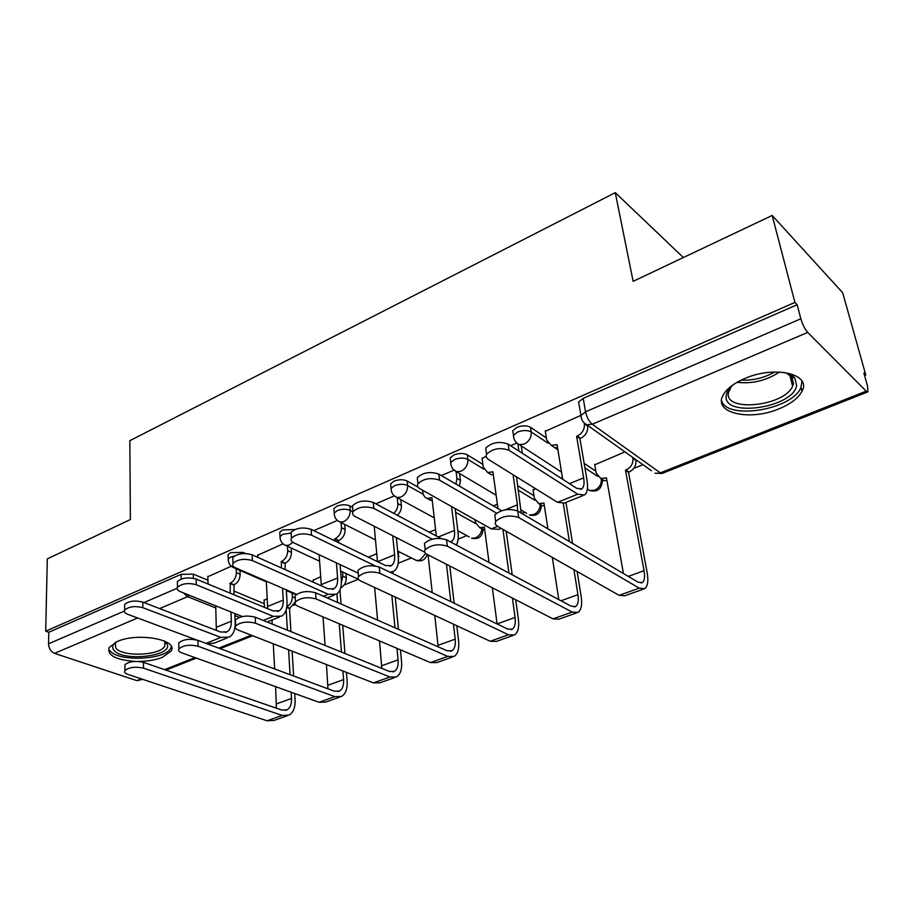 <?xml version="1.0" encoding="UTF-8"?>
<svg xmlns="http://www.w3.org/2000/svg" width="914" height="914" viewBox="0 0 914 914"><rect width="100%" height="100%" fill="white"/><g stroke="black" fill="none" stroke-linecap="round" stroke-linejoin="round"><path stroke-width="1.37" d="M245.58 553.518L243.101 552.41L230.682 552.627L228.077 554.661L228.157 556.603M294.845 529.537L282.597 529.914L279.753 532.131L279.878 534.29M352.644 507.384L349.868 505.933C345.972 504.334 341.676 504.391 336.992 506.105L333.873 508.561L334.056 510.926M417.984 487.093L407.141 481.004C403.303 479.29 398.938 479.347 394.037 481.141L390.621 483.849L390.872 486.465M482.866 464.369L467.294 454.818C463.512 453.001 459.057 453.036 453.938 454.921L450.179 457.914L450.533 460.805M546.378 437.955L530.531 427.295C526.807 425.353 522.271 425.376 516.913 427.364L512.765 430.688L513.234 433.842M779.048 408.809C790.724 403.977 798.368 398.116 801.989 391.249C811.906 374.009 774.558 365.234 744.796 378.522C733.611 383.366 726.322 389.033 722.928 395.511C713.171 413.151 749.8 421.365 779.048 408.809M138.745 661.45C147.862 661.302 155.723 659.942 162.338 657.36L170.998 651.145C179.19 639.846 137.877 632.1 117.312 641.502L109.143 647.489C107.029 655.235 115.61 659.874 134.872 661.393M293.668 605.342L295.53 604.588M344.121 585.029L358.368 579.293M398.161 563.264L411.38 557.951M458.131 539.123L466.814 535.627M521.86 513.462L524.842 512.263M602.543 480.981L603.788 480.478M633.79 468.391L642.988 464.689M864.553 375.483L865.764 374.991L863.867 373.049L867.592 386.348L867.912 391.832L866.198 391.158L807.713 332.41L592.249 424.233L660.331 472.869L866.198 391.158M772.181 215.453L794.917 302.408L45.7 631.186L47.3 558.9L130.382 519.54L129.834 440.697L615.282 192.66L633.128 281.341L772.181 215.453L842.685 292.754L865.764 374.991M142.721 679.342L136.894 680.644L54.532 653.373C50.818 651.682 48.819 648.494 48.533 643.81L48.773 632.248L181.075 574.346L193.277 574.106L207.946 580.207M233.835 591.004L264.272 603.686M48.773 632.248L45.7 631.186M581.521 418.886L580.938 415.459L585.554 411.791L800.847 318.78L797.168 304.716L794.917 302.408M800.847 318.78C802.583 324.596 804.868 329.143 807.713 332.41M580.916 415.367L545.327 431.294M624.959 451.893L594.763 464.803M486.008 456.315L482.078 458.531M535.433 488.624L533.102 490.064M283.077 543.864L257.714 555.221M320.723 576.711L313.228 580.173M517.804 485.802L533.947 495.708M584.149 463.352L595.894 471.247M683.352 257.542L615.282 192.66M231.253 566.234L207.832 576.723M516.616 443.119L510.595 445.712M453.892 470.173L441.371 475.577M394.231 495.914L375.86 503.843M337.369 520.454L313.776 530.623M267.265 598.647L264.089 600.304M797.168 304.716L583.212 398.344L578.619 402.046L579.225 405.508M562.396 477.565L560.945 478.159M497.376 504.231L493.354 505.888M435.578 529.594L429.237 532.199M376.762 553.724L368.342 557.174M486.282 452.35L485.711 448.1C491.835 442.342 499.307 441.005 508.127 444.113L576.7 488.316L581.807 488.91C583.92 487.208 584.537 483.54 583.658 477.885L576.62 436.344L579.933 438.64L587.005 480.09C588.205 487.722 587.371 492.692 584.514 494.988L577.671 494.211L509.018 450.282C500.187 447.197 492.692 448.523 486.545 454.269L486.042 456.612L487.699 458.988L557.483 502.312L564.441 503.02L582.789 495.674M576.62 436.344L577.26 436.069C582.378 433.339 584.754 429.26 584.377 423.822L587.668 426.153C588.045 431.579 585.68 435.647 580.584 438.377L579.933 438.64M587.519 425.296L587.668 426.153M557.586 447.78L554.684 447.632L551.371 445.404M545.235 430.768L546.686 439.931L551.325 445.392L557.072 444.638L562.681 479.279M518.695 517.518C509.692 514.685 502.014 515.987 495.662 521.437L495.217 524.008L497.216 526.144L619.109 595.334L639.252 588.159L518.695 517.518L517.77 511.04L638.166 582.229L642.268 582.629C644.519 580.927 645.113 576.951 644.05 570.69L625.473 470.196L626.101 469.945C631.071 467.385 633.333 463.489 632.899 458.245L632.739 457.411M495.331 518.981L494.782 514.97C501.123 509.498 508.778 508.184 517.77 511.04M625.473 470.196L628.501 472.287L647.135 572.552C648.574 581.018 647.763 586.388 644.724 588.673L639.252 588.159M635.744 459.548L635.904 460.382C636.338 465.614 634.088 469.499 629.129 472.035L628.501 472.287M594.683 464.312L596.225 473.166L600.829 478.49L606.45 477.862L623.439 573.512M606.965 480.707L603.891 480.547L600.726 478.468M643.239 589.21L624.673 595.802L619.109 595.334M496.565 513.142L439.543 480.147C430.86 477.302 423.662 478.513 417.949 483.769C416.91 485.677 417.527 487.299 419.777 488.647L491.309 528.875L498.621 529.343L501.112 528.349M417.698 481.529L417.275 477.702C422.988 472.424 430.163 471.224 438.823 474.092L501.603 510.698M521.243 445.895L522.351 453.287M516.501 476.88L521.22 513.085M493.343 474.823L491.184 474.663L488.305 472.904M482.021 458.04L483.22 467.077L487.722 472.549L492.932 471.83L497.981 508.584M517.518 510.903L517.404 504.836L513.074 474.754M517.907 444.067L518.935 451.082M432.151 539.146L373.803 508.413C365.28 505.773 358.345 506.87 353.01 511.703C352.004 513.565 352.701 515.153 355.089 516.456L424.827 552.227M352.793 509.178L352.496 505.75C357.82 500.895 364.743 499.798 373.255 502.449L440.925 538.403M459.571 473.509L460.428 480.376L459.456 486.122M455.126 508.527L458.028 532.371C458.657 537.832 458.074 542.048 456.269 544.995M432.265 500.529L428.232 498.964M422.542 490.201L423.216 494.588L425.353 497.559L427.204 498.393L431.934 497.696L436.309 535.947M450.408 541.876L451.642 541.339C454.098 539.546 455.046 535.912 454.475 530.44L451.585 506.539M455.949 484.077L456.931 478.319L460.428 480.376M456.097 471.578L456.931 478.319M783.309 372.318C788.691 373.449 792.541 375.391 794.849 378.156L796.631 385.559C793.044 408.272 721.66 418.064 726.299 395.316C726.847 391.638 729.372 387.97 733.862 384.291M731.417 386.473L728.389 392.757C724.174 412.5 784.383 406.353 792.609 386.188L793.466 383.743L791.787 376.876L786.531 373.141M721.546 400.561C726.596 420.383 791.798 410.009 800.835 387.764L802.046 381.252M164.349 640.977L167.011 643.902C174.048 656.275 121.882 662.204 113.77 649.991C111.851 647.386 112.491 644.804 115.701 642.234M116.032 642.062L115.324 643.068L115.712 647.877C121.722 657.223 160.521 655.726 164.794 646.049L164.988 642.245L164.017 640.828M109.863 650.505C117.46 662.033 165.434 660.136 170.747 648.175L171.341 646.666M447.3 546.184C438.457 543.567 431.088 544.767 425.193 549.748C424.119 551.553 424.724 553.084 427.021 554.33L553.039 618.881L572.175 612.072L447.3 546.184L446.558 539.831L571.25 606.233L575.591 606.508C578.048 604.76 578.836 600.806 577.945 594.648L573.935 569.696M424.884 547.006L424.496 543.407C430.368 538.392 437.726 537.192 446.558 539.831M533.033 489.607L534.347 498.324L538.837 503.683L543.944 503.066L547.92 528.875M558.785 599.595L552.307 557.414M569.422 541.591L563.321 503.568M565.96 502.414L572.587 543.453M577.122 571.501L581.144 596.396C582.344 604.714 581.293 610.049 577.968 612.414L572.175 612.072M544.367 505.785L542.013 505.613L539.157 503.877M576.368 612.974L558.922 619.178L553.039 618.881M379.847 573.272C371.153 570.862 364.058 571.947 358.562 576.528C357.523 578.288 358.219 579.773 360.664 580.973L490.224 641.274L508.424 634.784L379.847 573.272L379.264 567.034L507.647 629.061L512.194 629.209C514.833 627.415 515.793 623.497 515.062 617.43L512.4 598.064M358.311 573.524L358.037 570.302C363.509 565.686 370.593 564.601 379.264 567.034M475.017 519.712L475.349 522.317L479.713 527.686L484.374 527.092L489.024 562.441M497.102 623.965L492.349 587.793M508.949 573.055L502.929 529.377M506.162 531.217L512.217 574.792M515.679 599.744L518.364 619.075C519.358 627.255 518.067 632.557 514.491 634.967L508.424 634.784M484.706 529.674L480.478 528.109M512.8 635.573L496.371 641.411L490.224 641.274M375.14 565.869L311.525 535.181C303.14 532.748 296.456 533.753 291.463 538.209C290.481 540.014 291.258 541.545 293.771 542.813L358.277 573.169M291.28 535.421L291.086 532.348C296.067 527.869 302.74 526.864 311.114 529.32L385.502 565.526L391.352 565.629C393.968 563.789 395.054 560.179 394.608 554.787L392.723 535.764M400.789 499.638L401.395 505.533C401.6 509.269 400.252 512.514 397.362 515.256M396.356 537.626L398.253 556.603C398.87 563.892 397.396 568.771 393.854 571.25L390.004 572.221M377.493 561.63L374.214 526.27M393.763 513.348C396.665 510.595 398.013 507.339 397.807 503.591L401.395 505.533M397.202 497.684L397.807 503.591M340.111 564.624L341.31 579.693C341.767 586.857 340.122 591.712 336.409 594.237L328.332 594.294L252.424 560.59C244.187 558.328 237.72 559.254 233.036 563.367C232.087 565.126 232.933 566.611 235.572 567.834L296.627 594.317M232.899 560.362L232.784 557.609C237.469 553.473 243.912 552.547 252.138 554.832L327.92 588.776L333.964 588.742C336.706 586.868 337.917 583.281 337.597 577.979L336.409 562.875M334.684 540.791L335.061 538.769C339.3 536.461 341.425 532.771 341.459 527.686L345.126 529.514C345.104 534.587 342.967 538.266 338.74 540.562L338.363 542.585M334.535 538.997L338.214 540.791M344.704 524.419L345.126 529.514M321.351 585.84L319.135 554.741M341.048 522.58L341.459 527.686M286.299 589.827L287.019 601.698C287.316 608.758 285.534 613.58 281.649 616.139L273.355 616.356L196.27 584.732C188.17 582.629 181.909 583.486 177.499 587.302C176.585 588.993 177.499 590.433 180.252 591.621L242.37 616.539M177.419 584.092L177.373 581.635C181.772 577.808 188.021 576.94 196.11 579.065L273.058 610.929L279.261 610.781C282.118 608.873 283.443 605.319 283.237 600.098L282.529 588.193M281.329 567.902L281.466 561.493C285.511 559.277 287.59 555.678 287.704 550.674L291.429 552.399C291.326 557.391 289.247 560.979 285.202 563.195L285.077 569.582M280.964 561.71L284.7 563.401M291.155 547.989L291.429 552.399M257.702 554.821L257.828 557.38M267.676 608.713L266.328 581.167M287.43 546.252L287.704 550.674M316.004 598.899C307.458 596.682 300.615 597.676 295.496 601.892C294.479 603.606 295.268 605.034 297.838 606.199L430.425 662.581L447.757 656.412L316.004 598.899L315.581 592.775L447.117 650.779L451.847 650.814C454.646 648.986 455.755 645.101 455.183 639.137L453.435 624.148M295.291 598.659L295.108 595.779C300.215 591.529 307.047 590.535 315.581 592.775M438.183 646.838L434.756 615.453M432.231 592.626L428.06 554.867M450.796 601.595L446.455 564.281M449.779 565.983L454.155 603.217M456.806 625.724L458.565 640.68C459.365 648.723 457.868 653.99 454.075 656.446L447.757 656.412M452.293 657.086L436.812 662.593L430.425 662.581M255.509 623.199C247.1 621.143 240.496 622.068 235.686 625.953C234.715 627.61 235.572 628.992 238.268 630.123L373.438 682.895L389.958 677.011L255.509 623.199L255.212 617.179L389.444 671.47L394.334 671.413C397.282 669.551 398.527 665.689 398.081 659.828L396.973 648.357M235.538 622.525L235.435 619.943C240.222 616.036 246.814 615.111 255.212 617.179M381.835 668.397L379.493 640.92M377.596 620.126L374.626 587.474M394.985 627.792L391.866 595.494M398.504 551.473L398.39 560.899M392.803 571.776L392.986 573.661M395.271 597.082L398.424 629.312M400.423 649.831L401.543 661.279C402.16 669.197 400.481 674.418 396.493 676.92L389.958 677.011M394.631 677.582L380.03 682.769L373.438 682.895M198.087 646.255C189.815 644.359 183.417 645.204 178.904 648.814C177.979 650.414 178.916 651.751 181.715 652.825L319.055 702.283L334.832 696.662L198.087 646.255L197.915 640.348L334.421 691.213L339.46 691.064C342.522 689.179 343.904 685.351 343.573 679.582L342.91 670.979M178.824 645.215L178.778 642.908C183.28 639.274 189.655 638.429 197.915 640.348M313.194 579.807L313.365 582.264M327.943 688.802L326.481 664.569M325.087 645.444L323.03 616.916M341.436 652.059L339.243 623.805M337.586 602.486L336.912 593.906M341.413 582.321L342.853 576.186L342.51 571.913M345.938 573.501L346.28 577.774C346.292 582.389 344.418 585.783 340.659 587.976M339.939 589.998L341.048 604.005M342.727 625.29L344.944 653.476M346.429 672.361L347.114 680.941C347.56 688.733 345.709 693.909 341.55 696.457L334.832 696.662M339.62 697.142L325.83 702.043L319.055 702.283M235.184 622.72C235.344 629.666 233.424 634.442 229.403 637.047L220.914 637.412L142.858 607.696C134.884 605.742 128.805 606.53 124.647 610.084C123.778 611.729 124.761 613.111 127.594 614.254L196.396 639.88M124.635 606.713L124.624 604.508C128.771 600.944 134.838 600.155 142.801 602.12L220.72 632.065L227.072 631.803C230.031 629.872 231.459 626.341 231.345 621.2L230.968 611.969M230.191 593.186L230.271 583.201C234.144 581.076 236.178 577.545 236.372 572.621L240.142 574.255C239.971 579.168 237.937 582.675 234.064 584.8L233.995 594.763M229.791 583.406L233.584 585.006M239.971 570.427L240.142 574.255M234.795 613.5L235.149 621.851M207.809 576.346L208.072 584.023M216.344 630.386L215.727 605.845M236.2 568.794L236.372 572.621M227.106 637.961L214.447 643.022L207.432 643.89M143.521 668.168C135.375 666.409 129.182 667.197 124.932 670.545C124.041 672.087 125.047 673.378 127.937 674.418L267.105 720.792L282.186 715.422L143.521 668.168L143.452 662.364L281.878 710.064L287.042 709.835C290.218 707.927 291.703 704.134 291.497 698.456L291.12 692.229M124.921 666.809L124.91 664.741C129.148 661.382 135.329 660.582 143.452 662.364M286.756 607.387L289.521 608.553L290.926 631.631M295.473 601.583L289.521 608.553M264.077 599.961L264.466 607.376M276.348 708.167L275.628 686.643M274.657 668.945L273.275 643.787M272.189 624.056L271.972 620.012M290.069 674.692L288.573 649.763M287.396 630.203L286.185 609.832M286.859 606.725C290.458 604.588 292.286 601.263 292.354 596.728L292.114 593.015M295.599 594.523L295.633 595.128M292.114 651.145L293.634 676.017M294.708 693.52L295.085 699.736C295.393 707.413 293.383 712.532 289.075 715.102L282.186 715.422M287.076 715.811L274.04 720.449L267.105 720.792M228.34 560.956L228.249 558.991L230.865 556.969L234.51 555.963M243.101 552.41L243.158 553.553M280.152 538.7L280.015 536.529L282.86 534.313L291.132 533.079M334.433 515.405L334.227 513.017L337.346 510.583C342.042 508.87 346.337 508.812 350.245 510.4L352.953 511.806M349.868 505.933L350.245 510.4C350.222 515.53 348.063 519.278 343.744 521.654L340.077 522.088L337.517 520.58M391.341 491.001L391.066 488.373L394.494 485.688C399.407 483.883 403.782 483.837 407.633 485.54L423.091 494.188M407.141 481.004L407.633 485.54C407.701 490.749 405.485 494.588 400.972 497.056L396.916 497.524L393.968 495.594M451.105 465.409L450.739 462.518L454.509 459.536C459.639 457.651 464.095 457.617 467.888 459.422L483.78 469.111M467.294 454.818L467.888 459.422C468.059 464.723 465.786 468.665 461.044 471.236L456.566 471.727L453.195 469.27M513.919 438.514L513.451 435.361L517.61 432.048C522.979 430.071 527.527 430.037 531.24 431.968L548.046 443.21M530.531 427.295L531.24 431.968C531.525 437.36 529.183 441.405 524.213 444.09L519.243 444.592L561.516 472.092M193.277 574.106L193.402 578.265M239.365 617.373L234.887 615.59M215.795 607.959L187.576 596.671L159.619 608.587M137.591 617.978L54.532 653.373M136.894 680.644L141.327 678.885M164.6 669.642L194.956 657.6M218.8 648.129L251.327 635.219M455.595 512.366L475.611 523.573M518.455 490.258L534.918 500.301M551.405 445.449L557.906 449.802M584.914 467.865L597.596 476.343M603.891 480.547L600.829 478.49L602.28 481.849C601.229 489.344 597.105 492.246 589.884 490.544L594.706 490.178C599.481 487.733 601.686 483.952 601.309 478.822M587.359 489.139L589.884 490.544L587.382 488.921M541.522 505.316L541.282 506.505C540.243 513.668 536.267 516.479 529.366 514.948L533.73 514.593C537.866 512.56 540.037 509.212 540.254 504.539M483.266 529.572L483.095 530.017C482.055 536.872 478.216 539.614 471.59 538.232L475.554 537.878C479.199 536.141 481.301 533.136 481.872 528.886M526.647 513.337L521.197 510.103M469.213 536.941L457.834 530.737M414.305 559.425L416.384 560.465L419.983 560.122L425.718 553.461M283.648 544.321L285.853 545.509L289.201 545.098L292.788 542.265M232.167 566.931L235.698 567.891M583.212 398.344L585.554 411.791C586.799 417.321 589.027 421.468 592.249 424.233L586.731 424.747L651.488 470.733M181.075 574.346L181.189 579.065M48.533 643.81L124.315 611.078M143.989 602.577L177.145 588.25M183.394 592.878L187.576 596.671L189.609 595.368M867.569 391.969L662.547 473.258L655.007 473.224L662.102 473.441M508.127 444.113L509.018 450.282M577.26 436.069L580.584 438.377M583.658 477.885L569.468 483.655M556.443 444.901L557.197 445.415M577.671 494.211L557.483 502.312M629.129 472.035L626.101 469.945M628.306 576.403L644.05 570.69M635.904 460.382L632.899 458.245M606.588 478.616L605.845 478.113M438.823 474.092L439.543 480.147M517.404 504.836L505.099 509.841M492.338 472.081L493.034 472.504M497.593 526.35L491.309 528.875M373.255 502.449L373.803 508.413M454.475 530.44L438.309 537.009M431.362 497.936L432.002 498.29M779.482 372.021C766.492 380.601 752.359 384.029 737.084 382.303M741.231 380.121C753.102 380.601 764.275 377.893 774.741 371.998M561.013 600.784L577.945 594.648M544.047 503.728L543.362 503.306M497.102 623.942L515.062 617.43M484.443 527.675L483.814 527.321M311.114 529.32L311.525 535.181M394.608 554.787L377.631 561.699M252.138 554.832L252.424 560.59M335.061 538.769L338.74 540.562M337.597 577.979L321.294 584.606M328.332 594.294L323.453 596.248M196.11 579.065L196.27 584.732M281.466 561.493L285.202 563.195M283.237 600.098L267.688 606.416M273.355 616.356L263.232 620.423M438.057 645.341L455.183 639.137M381.744 665.746L398.081 659.828M398.995 556.409L398.196 556.009M327.977 685.237L343.573 679.582M346.28 577.774L342.853 576.186M142.801 602.12L142.858 607.696M230.271 583.201L234.064 584.8M231.345 621.2L216.492 627.244M220.914 637.412L206.05 643.376M289.989 608.358L286.813 607.022M276.576 703.86L291.497 698.456M295.245 597.973L292.354 596.728M801.007 387.399L801.989 391.249M512.765 430.688L513.451 435.361C513.611 439.623 515.542 442.707 519.243 444.592M450.179 457.914L450.739 462.518C450.865 466.814 452.807 469.887 456.566 471.727L496.142 495.228M390.621 483.849L391.066 488.373C391.158 492.692 393.111 495.731 396.916 497.524L434.241 517.872M333.873 508.561L334.227 513.017C334.284 517.335 336.238 520.363 340.077 522.088L375.483 539.9M279.753 532.131L280.015 536.529C280.038 540.848 281.992 543.841 285.853 545.509L319.603 561.23M228.077 554.661L228.249 558.991C228.249 563.287 230.191 566.246 234.075 567.868L266.362 581.852M397.704 551.073L416.384 560.465C421.754 561.767 425.387 559.768 427.284 554.467M358.551 579.373L340.625 571.033M296.079 594.728L286.345 590.513M578.619 402.046L580.938 415.459C581.133 419.709 583.075 422.805 586.731 424.747M165.982 670.122L196.327 658.091M220.171 648.643L252.687 635.744M486.545 454.269L485.711 448.1M551.325 445.392L554.684 447.632M581.807 488.91L580.527 489.424M495.662 521.437L494.782 514.97M641.16 583.018L642.268 582.629M417.949 483.769L417.275 477.702M487.722 472.549L491.184 474.663M353.01 511.703L352.496 505.75M427.204 498.393L430.757 500.369M451.642 541.339L450.362 541.853M789.787 374.991L792.609 386.188M791.787 376.876L794.849 378.156M164.988 642.245L167.011 643.902M164.714 641.754L164.794 646.049M425.193 549.748L424.496 543.407M542.013 505.613L538.837 503.683M574.403 606.93L575.591 606.508M358.562 576.528L358.037 570.302M482.98 529.503L479.713 527.686M510.937 629.655L512.194 629.209M291.463 538.209L291.086 532.348M391.352 565.629L389.81 566.246M391.786 572.084L390.655 572.541M233.036 563.367L232.784 557.609M333.964 588.742L332.353 589.393M334.25 595.094L327.223 597.916M177.499 587.302L177.373 581.635M279.261 610.781L277.593 611.443M279.421 617.03L267.059 621.977M295.496 601.892L295.108 595.779M450.522 651.294L451.847 650.814M235.686 625.953L235.435 619.943M392.951 671.904L394.334 671.413M178.904 648.814L178.778 642.908M338.02 691.578L339.46 691.064M124.647 610.084L124.624 604.508M227.072 631.803L225.358 632.488M124.932 670.545L124.91 664.741M285.556 710.372L287.042 709.835"/></g></svg>
